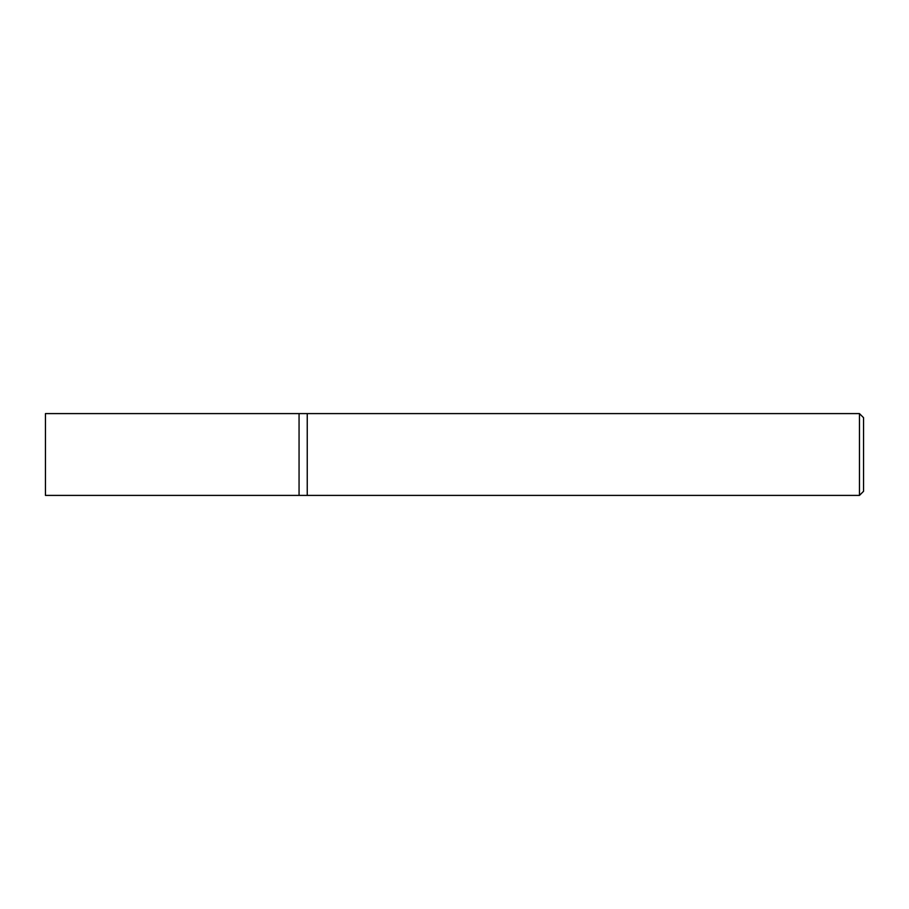 <?xml version="1.0" encoding="UTF-8"?>
<svg xmlns="http://www.w3.org/2000/svg" width="909" height="909" viewBox="0 0 909 909"><rect width="100%" height="100%" fill="white"/><g stroke="black" fill="none" stroke-linecap="round" stroke-linejoin="round"><path stroke-width="1.36" d="M859.459 413.595L859.459 495.405L307.242 495.405L307.242 413.595L299.061 413.595L299.061 495.405L45.45 495.405L45.45 413.595L299.061 413.595L299.061 495.405L307.242 495.405L307.242 413.595L859.459 413.595L863.55 417.686L863.55 491.314L859.459 495.405"/></g></svg>
